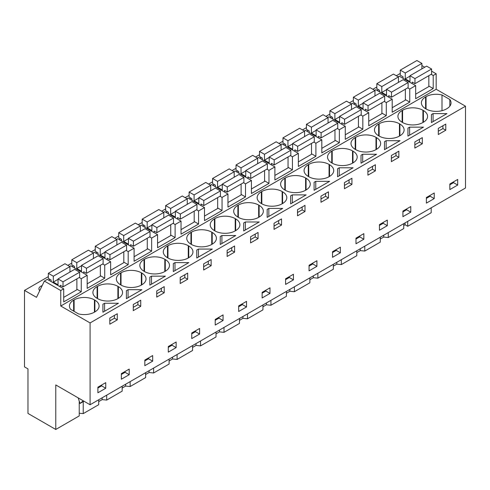 <?xml version="1.0" encoding="UTF-8"?>
<svg xmlns="http://www.w3.org/2000/svg" width="490" height="490" viewBox="0 0 490 490"><rect width="100%" height="100%" fill="white"/><g stroke="black" fill="none" stroke-linecap="round" stroke-linejoin="round"><path stroke-width="0.73" d="M79.233 401.12L79.233 415.924L55.774 429.473L55.774 384.938L90.087 404.752L465.5 188.007L465.5 106.195L436.174 89.26L436.174 73.794L431.598 71.154M424.757 67.204L421.896 65.55M431.188 207.821L431.188 212.727L407.723 226.276L407.723 221.364M400.281 73.874L399.913 73.659L396.324 75.736M436.174 73.794L433.215 75.503L431.169 74.321M428.83 86.032L433.215 88.568L415.661 98.698L415.661 85.634L409.75 89.045L407.704 87.869M436.174 89.26L60.76 306.005L60.76 290.539L63.712 288.831L63.712 301.895L81.267 291.764L81.267 278.7L87.177 275.282L87.177 288.353L104.725 278.216L104.725 265.151L107.684 263.442L110.642 261.74L110.642 274.804L128.19 264.674L128.19 251.603L134.101 248.191L134.101 261.256L151.655 251.125L151.655 238.06L157.566 234.643L157.566 247.713L175.12 237.577L175.12 224.512L178.072 222.803L181.031 221.1L181.031 234.165L198.579 224.034L198.579 210.963L204.495 207.552L204.495 220.616L222.043 210.486L222.043 197.421L227.954 194.003L227.954 207.074L245.508 196.937L245.508 183.873L248.467 182.164L251.419 180.461L251.419 193.525L268.973 183.395L268.973 170.324L274.884 166.912L274.884 179.977L292.432 169.846L292.432 156.782L298.349 153.364L298.349 166.435L315.897 156.298L315.897 143.233L318.855 141.524L321.808 139.822L321.808 152.886L339.362 142.755L339.362 129.685L345.272 126.273L345.272 139.338L362.827 129.207L362.827 116.142L368.737 112.725L368.737 125.795L386.285 115.658L386.285 102.594L389.244 100.885L392.202 99.182L392.202 112.247L409.75 102.116L409.75 89.045M433.215 88.568L433.215 75.503M465.5 106.195L90.087 322.935L60.76 306.005M449.832 106.171L449.832 99.495A14.369 8.299 0 0 1 451.051 102.833A14.369 8.299 0 0 1 446.837 108.7L446.378 108.97A14.369 8.299 0 0 1 426.055 108.97L425.596 108.7L425.596 96.965A14.369 8.299 0 0 0 421.388 102.833A14.369 8.299 0 0 0 425.596 108.7M449.832 99.495L441.998 94.974A14.369 8.299 0 0 0 426.055 96.702L425.596 96.965M103.758 303.739L104.597 303.255L118.451 303.255L102.918 312.222L102.918 304.223L103.758 303.739M141.916 289.706L126.383 298.673L126.383 290.674L128.062 289.706L141.916 289.706M188.84 262.615L173.313 271.582L173.313 263.583L174.146 263.099L174.985 262.615L188.84 262.615M221.915 235.519L235.77 235.519L220.237 244.492L220.237 236.486L221.915 235.519L221.915 243.524M214.883 218.62L214.424 218.883A14.369 8.299 0 0 0 210.216 224.751A14.369 8.299 0 0 0 214.424 230.619L214.883 230.888A14.369 8.299 0 0 0 235.206 230.888L235.206 218.62A14.369 8.299 0 0 0 214.883 218.62L214.883 230.888M235.206 218.62L235.672 218.883L235.672 230.619A14.369 8.299 0 0 0 239.88 224.751A14.369 8.299 0 0 0 235.672 218.883M235.672 230.619L235.206 230.888M204.538 253.55L196.772 258.034L196.772 250.035L198.45 249.067L212.305 249.067L204.538 253.55M144.036 271.258L144.495 271.527A14.369 8.299 0 0 0 164.818 271.527L164.818 259.259A14.369 8.299 0 0 0 144.495 259.259L144.036 259.522A14.369 8.299 0 0 0 139.828 265.39A14.369 8.299 0 0 0 144.036 271.258L144.036 259.522M164.818 259.259L165.277 259.522L165.277 271.258A14.369 8.299 0 0 0 169.491 265.39A14.369 8.299 0 0 0 165.277 259.522M165.277 271.258L164.818 271.527M188.282 245.711L188.742 245.98L188.742 257.709L188.282 257.979L188.282 245.711A14.369 8.299 0 0 0 167.96 245.711L167.494 245.98A14.369 8.299 0 0 0 163.286 251.848A14.369 8.299 0 0 0 167.494 257.709L167.96 257.979A14.369 8.299 0 0 0 188.282 257.979M188.742 257.709A14.369 8.299 0 0 0 192.95 251.848A14.369 8.299 0 0 0 188.742 245.98M259.235 221.976L243.702 230.943L243.702 222.944L245.374 221.976L259.235 221.976M191.425 232.168L190.959 232.432A14.369 8.299 0 0 0 186.751 238.299A14.369 8.299 0 0 0 190.959 244.167L191.425 244.43A14.369 8.299 0 0 0 211.747 244.43L211.747 232.168A14.369 8.299 0 0 0 191.425 232.168L191.425 244.43M211.747 232.168L212.207 232.432L212.207 244.167A14.369 8.299 0 0 0 216.415 238.299A14.369 8.299 0 0 0 212.207 232.432M212.207 244.167L211.747 244.43M375.989 137.341A14.369 8.299 0 0 0 355.666 137.341L355.201 137.604A14.369 8.299 0 0 0 350.993 143.472A14.369 8.299 0 0 0 355.201 149.34L355.666 149.609A14.369 8.299 0 0 0 375.989 149.609L375.989 137.341L376.449 137.604L376.449 149.34A14.369 8.299 0 0 0 380.657 143.472A14.369 8.299 0 0 0 376.449 137.604M376.449 149.34L375.989 149.609M352.524 163.152L352.984 162.888A14.369 8.299 0 0 0 357.198 157.021A14.369 8.299 0 0 0 352.984 151.153L352.524 150.889A14.369 8.299 0 0 0 332.202 150.889L331.742 151.153A14.369 8.299 0 0 0 327.534 157.021A14.369 8.299 0 0 0 331.742 162.888L332.202 163.152A14.369 8.299 0 0 0 352.524 163.152L352.524 150.889M400.012 140.697L384.479 149.664L384.479 141.665L386.157 140.697L400.012 140.697M422.913 110.25A14.369 8.299 0 0 0 402.59 110.25L402.131 110.513A14.369 8.299 0 0 0 397.923 116.381A14.369 8.299 0 0 0 402.131 122.249L402.59 122.512A14.369 8.299 0 0 0 422.913 122.512L422.913 110.25L423.378 110.513L423.378 122.249A14.369 8.299 0 0 0 427.586 116.381A14.369 8.299 0 0 0 423.378 110.513M423.378 122.249L422.913 122.512M407.943 136.116L407.943 128.117L409.622 127.149L423.476 127.149L407.943 136.116L407.943 128.117M399.454 123.792A14.369 8.299 0 0 0 379.131 123.792L378.666 124.062A14.369 8.299 0 0 0 374.458 129.93A14.369 8.299 0 0 0 378.666 135.791L379.131 136.061A14.369 8.299 0 0 0 399.454 136.061L399.454 123.792L399.913 124.062L399.913 135.791A14.369 8.299 0 0 0 404.121 129.93A14.369 8.299 0 0 0 399.913 124.062M399.913 135.791L399.454 136.061M361.02 155.208L362.692 154.246L376.547 154.246L361.02 163.213L361.02 155.208L361.02 163.213M285.278 190.249A14.369 8.299 0 0 0 305.601 190.249L305.601 177.98A14.369 8.299 0 0 0 285.278 177.98L284.812 178.244A14.369 8.299 0 0 0 280.605 184.111A14.369 8.299 0 0 0 284.812 189.979L285.278 190.249L285.278 177.98M305.601 177.98L306.06 178.244L306.06 189.979A14.369 8.299 0 0 0 310.268 184.111A14.369 8.299 0 0 0 306.06 178.244M306.06 189.979L305.601 190.249M337.555 168.756L339.227 167.788L353.088 167.788L337.555 176.755L337.555 168.756L337.555 176.755M282.136 203.791L282.595 203.528A14.369 8.299 0 0 0 286.803 197.66A14.369 8.299 0 0 0 282.595 191.792L282.136 191.529A14.369 8.299 0 0 0 261.813 191.529L261.348 191.792A14.369 8.299 0 0 0 257.14 197.66A14.369 8.299 0 0 0 261.348 203.528L261.813 203.791A14.369 8.299 0 0 0 282.136 203.791L282.136 191.529M237.889 205.341A14.369 8.299 0 0 0 233.681 211.208A14.369 8.299 0 0 0 237.889 217.07L238.348 217.339A14.369 8.299 0 0 0 258.671 217.339L258.671 205.071A14.369 8.299 0 0 0 238.348 205.071L237.889 205.341L237.889 217.07M258.671 205.071L259.13 205.341L259.13 217.07A14.369 8.299 0 0 0 263.344 211.208A14.369 8.299 0 0 0 259.13 205.341M259.13 217.07L258.671 217.339M291.464 195.363L292.303 194.885L306.158 194.885L290.625 203.852L290.625 195.847L291.464 195.363M308.737 176.7A14.369 8.299 0 0 0 329.06 176.7L329.06 164.432A14.369 8.299 0 0 0 308.737 164.432L308.277 164.701A14.369 8.299 0 0 0 304.07 170.569A14.369 8.299 0 0 0 308.277 176.431L308.737 176.7L308.737 164.432M329.06 164.432L329.525 164.701L329.525 176.431A14.369 8.299 0 0 0 333.733 170.569A14.369 8.299 0 0 0 329.525 164.701M329.525 176.431L329.06 176.7M329.623 181.337L314.09 190.304L314.09 182.305L315.768 181.337L329.623 181.337M268.839 208.428L282.693 208.428L267.166 217.395L267.166 209.395L267.999 208.912L268.839 208.428L268.839 216.427M151.52 276.158L165.381 276.158L149.848 285.131L149.848 277.126L151.52 276.158L151.52 284.163M118.353 298.349L117.894 298.618L117.894 286.35L118.353 286.619L118.353 298.349A14.369 8.299 0 0 0 122.561 292.487A14.369 8.299 0 0 0 118.353 286.619M117.894 286.35A14.369 8.299 0 0 0 97.571 286.35L97.106 286.619A14.369 8.299 0 0 0 92.898 292.487A14.369 8.299 0 0 0 97.106 298.349L97.571 298.618A14.369 8.299 0 0 0 117.894 298.618M121.03 272.808L120.571 273.071A14.369 8.299 0 0 0 116.363 278.939A14.369 8.299 0 0 0 120.571 284.806L121.03 285.07A14.369 8.299 0 0 0 141.353 285.07L141.353 272.808A14.369 8.299 0 0 0 121.03 272.808L121.03 285.07M141.353 272.808L141.818 273.071L141.818 284.806A14.369 8.299 0 0 0 146.026 278.939A14.369 8.299 0 0 0 141.818 273.071M141.818 284.806L141.353 285.07M431.408 122.574L431.408 114.568L433.08 113.606L446.941 113.606L431.408 122.574L431.408 114.568M94.429 299.898L94.888 300.162A14.369 8.299 0 0 1 99.096 306.03A14.369 8.299 0 0 1 94.888 311.897L94.429 312.167L94.429 299.898A14.369 8.299 0 0 0 74.106 299.898L73.641 300.162A14.369 8.299 0 0 0 69.433 306.03A14.369 8.299 0 0 0 70.646 309.368L78.486 313.894A14.369 8.299 0 0 0 94.429 312.167M90.087 404.752L90.087 322.935M457.697 179.444L457.697 185.049L449.845 189.581L449.845 183.983L457.697 179.444M113.551 315.897L117.294 313.735L117.294 319.872L109.809 324.19L109.809 318.059L113.551 315.897M121.355 373.631L129.207 369.099L129.207 374.697L121.355 379.229L121.355 373.631M246.525 301.362L246.525 306.967L238.673 311.499L238.673 305.901L246.525 301.362M183.94 281.389L180.198 283.551L180.198 277.42L187.682 273.095L187.682 279.233L183.94 281.389M207.405 267.846L203.662 270.002L203.662 263.871L211.147 259.553L211.147 265.684L207.405 267.846M199.595 328.459L199.595 334.058L191.743 338.59L191.743 332.992L199.595 328.459M258.071 238.593L250.586 242.911L250.586 236.78L258.071 232.456L258.071 238.593L255.21 236.94L250.586 239.604M223.06 320.509L223.06 314.911L215.208 319.443L215.208 325.048L223.06 320.509L218.938 318.132L215.208 320.282M320.981 196.141L328.459 191.817L328.459 197.954L320.981 202.272L320.981 196.141M387.302 225.688L379.45 230.22L379.45 224.622L387.302 220.084L387.302 225.688L383.18 223.305L379.45 225.455M398.854 157.315L391.369 161.633L391.369 155.502L398.854 151.177L398.854 157.315L395.987 155.661L391.369 158.325M371.647 166.888L375.389 164.726L375.389 170.857L367.904 175.181L367.904 169.044L371.647 166.888M434.232 198.591L426.38 203.13L426.38 197.525L434.232 192.993L434.232 198.591L430.104 196.214L426.38 198.364M418.576 139.791L422.313 137.635L422.313 143.766L414.834 148.084L414.834 141.953L418.576 139.791M402.915 211.074L410.767 206.541L410.767 212.139L402.915 216.672L402.915 211.074M363.843 233.632L363.843 239.23L355.991 243.769L355.991 238.165L363.843 233.632M309.061 265.262L316.914 260.723L316.914 266.327L309.061 270.86L309.061 265.262M348.182 186.568L344.439 188.724L344.439 182.592L351.924 178.274L351.924 184.405L348.182 186.568M293.449 279.87L285.596 284.408L285.596 278.804L293.449 274.271L293.449 279.87L289.327 277.493L285.596 279.643M305 211.496L297.516 215.821L297.516 209.683L305 205.365L305 211.496L302.134 209.849L297.516 212.513M277.793 221.07L281.536 218.914L281.536 225.045L274.051 229.363L274.051 223.232L277.793 221.07M332.526 251.713L340.379 247.181L340.379 252.779L332.526 257.311L332.526 251.713M269.99 293.418L269.99 287.82L262.138 292.352L262.138 297.951L269.99 293.418L265.862 291.036L262.138 293.192M234.606 252.136L227.127 256.46L227.127 250.323L234.606 246.005L234.606 252.136L231.746 250.488L227.127 253.152M140.753 306.324L140.753 300.192L133.274 304.511L133.274 310.642L140.753 306.324L137.892 304.67L133.274 307.34M156.733 290.962L164.217 286.644L164.217 292.775L156.733 297.099L156.733 290.962M152.672 361.148L152.672 355.55L144.82 360.083L144.82 365.687L152.672 361.148L148.544 358.772L144.82 360.922M438.293 134.542L438.293 128.405L445.778 124.086L445.778 130.218L438.293 134.542M105.742 388.245L97.89 392.778L97.89 387.18L105.742 382.641L105.742 388.245L101.62 385.863L97.89 388.013M176.137 342.002L176.137 347.606L168.284 352.139L168.284 346.54L176.137 342.002M403.729 225.504L405.059 224.739L407.723 226.276M403.729 223.673L403.729 228.585L388.258 237.515L383.725 237.056L380.265 239.053M380.265 237.215L380.265 242.127L364.793 251.064L360.26 250.598L356.8 252.601M356.8 250.764L356.8 255.676L341.328 264.606L336.795 264.147L333.335 266.144M333.335 264.312L333.335 269.224L317.863 278.155L313.337 277.695L309.876 279.692M309.876 277.855L309.876 282.767L294.404 291.703L289.872 291.238L286.411 293.24M286.411 291.403L286.411 296.315L270.939 305.246L266.407 304.786L262.946 306.783M262.946 304.952L262.946 309.864L247.475 318.794L242.942 318.335L239.481 320.331M239.481 318.494L239.481 323.406L224.01 332.343L219.483 331.877L216.023 333.88M216.023 332.042L216.023 336.955L200.551 345.885L196.018 345.426L192.558 347.422M192.558 345.591L192.558 350.503L177.086 359.433L172.554 358.974L169.093 360.971M169.093 359.133L169.093 364.046L153.621 372.982L149.089 372.516L145.628 374.513M145.628 372.682L145.628 377.594L130.156 386.524L125.63 386.065L122.169 388.062M122.169 386.23L122.169 391.143L106.698 400.073L102.165 399.613L98.704 401.61M98.704 399.773L98.704 404.685L83.233 413.621L79.233 413.211M55.774 429.473L27.967 413.419L27.967 368.884L24.5 366.881L24.5 290.405L48.332 276.642M376.822 86.993L372.859 89.278M353.357 100.542L349.395 102.827M329.893 114.09L325.936 116.375M306.428 127.633L302.471 129.917M282.969 141.181L279.006 143.466M259.504 154.724L255.541 157.014M236.039 168.272L232.082 170.557M212.574 181.821L208.618 184.105M189.115 195.363L185.153 197.654M165.651 208.912L161.688 211.196M142.186 222.46L138.229 224.745M118.721 236.002L114.764 238.293M95.262 249.551L91.299 251.836M71.797 263.099L67.834 265.384M63.712 288.831L47.316 279.361L44.363 281.07L36.511 297.338L24.5 290.405M48.7 280.164L50.053 279.386M283.336 144.697L284.69 143.919M353.725 104.064L355.079 103.28M306.801 131.155L308.149 130.371M330.26 117.606L331.614 116.828M259.872 158.246L261.225 157.468M72.165 266.615L73.518 265.837M377.19 90.515L378.543 89.731M142.553 225.976L143.907 225.198M236.407 171.794L237.76 171.01M95.63 253.073L96.983 252.289M166.018 212.433L167.372 211.649M119.095 239.524L120.442 238.746M189.483 198.885L190.837 198.107M42.152 285.646A6.321 3.651 0 0 0 38.912 288.831A6.321 3.651 0 0 0 39.745 290.637M212.948 185.336L214.295 184.559M415.661 85.634L399.264 76.171L398.168 76.801M405.365 99.58L409.75 102.116M392.202 99.182L375.805 89.713L374.709 90.35M386.285 102.594L384.246 101.412M381.9 113.129L386.285 115.658M368.737 112.725L352.341 103.261L351.244 103.892M362.827 116.142L360.781 114.96M358.435 126.671L362.827 129.207M345.272 126.273L328.876 116.81L327.779 117.441M339.362 129.685L337.316 128.509M334.976 140.22L339.362 142.755M321.808 139.822L305.411 130.352L304.315 130.989M315.897 143.233L313.851 142.051M311.511 153.768L315.897 156.298M298.349 153.364L281.952 143.901L280.856 144.532M292.432 156.782L290.392 155.6M288.046 167.311L292.432 169.846M274.884 166.912L258.487 157.449L257.391 158.08M268.973 170.324L266.928 169.148M264.582 180.859L268.973 183.395M251.419 180.461L235.022 170.992L233.926 171.629M245.508 183.873L243.463 182.69M241.123 194.407L245.508 196.937M227.954 194.003L211.558 184.54L210.461 185.171M222.043 197.421L219.998 196.239M217.658 207.95L222.043 210.486M204.495 207.552L188.099 198.089L187.002 198.72M198.579 210.963L196.539 209.787M194.193 221.498L198.579 224.034M181.031 221.1L164.634 211.631L163.538 212.268M175.12 224.512L173.074 223.33M170.728 235.047L175.12 237.577M157.566 234.643L141.169 225.18L140.073 225.81M151.655 238.06L149.609 236.878M147.27 248.589L151.655 251.125M134.101 248.191L117.704 238.722L116.608 239.359M128.19 251.603L126.144 250.427M123.805 262.138L128.19 264.674M110.642 261.74L94.245 252.27L93.149 252.907M104.725 265.151L102.686 263.969M100.34 275.686L104.725 278.216M87.177 275.282L70.781 265.819L69.684 266.45M81.267 278.7L79.221 277.518M76.875 289.229L81.267 291.764M60.76 290.539L44.363 281.07M441.998 110.697L441.998 94.974M102.918 304.223L102.918 312.222M104.597 303.255L104.597 311.254M117.294 319.872L114.427 318.218L109.809 320.883M114.427 318.218L114.427 315.389M137.892 304.67L137.892 301.846M126.383 290.674L126.383 298.673M128.062 289.706L128.062 297.706M187.682 279.233L184.816 277.579L180.198 280.243M184.816 277.579L184.816 274.749M173.313 263.583L173.313 271.582M174.985 262.615L174.985 270.615M231.746 250.488L231.746 247.658M220.237 236.486L220.237 244.492M211.147 265.684L208.281 264.03L203.662 266.701M208.281 264.03L208.281 261.207M196.772 250.035L196.772 258.034M198.45 249.067L198.45 257.066M255.21 236.94L255.21 234.11M243.702 222.944L243.702 230.943M245.374 221.976L245.374 229.975M395.987 155.661L395.987 152.831M384.479 141.665L384.479 149.664M386.157 140.697L386.157 148.697M409.622 127.149L409.622 135.148M422.313 143.766L419.452 142.112L414.834 144.783M419.452 142.112L419.452 139.289M362.692 154.246L362.692 162.245M375.389 170.857L372.523 169.209L367.904 171.874M372.523 169.209L372.523 166.38M339.227 167.788L339.227 175.788M351.924 184.405L349.064 182.752L344.439 185.422M349.064 182.752L349.064 179.928M292.303 194.885L292.303 202.885M290.625 195.847L290.625 203.852M302.134 209.849L302.134 207.019M328.459 197.954L325.599 196.3L320.981 198.964M325.599 196.3L325.599 193.47M314.09 182.305L314.09 190.304M315.768 181.337L315.768 189.336M281.536 225.045L278.669 223.391L274.051 226.061M278.669 223.391L278.669 220.567M267.166 209.395L267.166 217.395M164.217 292.775L161.357 291.127L156.733 293.792M161.357 291.127L161.357 288.298M149.848 277.126L149.848 285.131M433.08 113.606L433.08 121.606M445.778 130.218L442.917 128.57L438.293 131.234M442.917 128.57L442.917 125.74M453.569 181.827L453.569 182.666L449.845 184.816M457.697 185.049L453.569 182.666M125.085 371.481L125.085 372.314L121.355 374.47M129.207 374.697L125.085 372.314M242.397 303.745L242.397 304.584L238.673 306.734M246.525 306.967L242.397 304.584M195.473 330.842L195.473 331.675L191.743 333.831M199.595 334.058L195.473 331.675M218.938 317.293L218.938 318.132M383.18 222.466L383.18 223.305M430.104 195.375L430.104 196.214M406.645 208.924L406.645 209.757L402.915 211.913M410.767 212.139L406.645 209.757M359.715 236.015L359.715 236.854L355.991 239.004M363.843 239.23L359.715 236.854M312.792 263.106L312.792 263.945L309.061 266.095M316.914 266.327L312.792 263.945M289.327 276.654L289.327 277.493M336.25 249.563L336.25 250.396L332.526 252.552M340.379 252.779L336.25 250.396M265.862 290.203L265.862 291.036M148.544 357.933L148.544 358.772M101.62 385.024L101.62 385.863M172.008 344.384L172.008 345.223L168.284 347.373M176.137 347.606L172.008 345.223M83.233 413.621L83.233 401.61M102.165 397.776L102.165 399.613M106.698 400.073L106.698 395.161M125.63 384.234L125.63 386.065M130.156 386.524L130.156 381.618M149.089 370.685L149.089 372.516M153.621 372.982L153.621 368.07M172.554 357.137L172.554 358.974M177.086 359.433L177.086 354.521M196.018 343.594L196.018 345.426M200.551 345.885L200.551 340.979M219.483 330.046L219.483 331.877M224.01 332.343L224.01 327.43M242.942 316.497L242.942 318.335M247.475 318.794L247.475 313.882M266.407 302.955L266.407 304.786M270.939 305.246L270.939 300.339M289.872 289.406L289.872 291.238M294.404 291.703L294.404 286.791M313.337 275.858L313.337 277.695M317.863 278.155L317.863 273.242M336.795 262.315L336.795 264.147M341.328 264.606L341.328 259.7M360.26 248.767L360.26 250.598M364.793 251.064L364.793 246.152M383.725 235.218L383.725 237.056M388.258 237.515L388.258 232.603M405.059 222.901L405.059 224.739M78.173 397.874L80.005 403.472L83.276 400.82M83.937 401.2L80.005 403.472M431.598 69.01L426.612 66.132L409.983 75.73L414.969 78.608L431.598 69.01L431.598 74.076L414.969 83.674L414.969 78.608M415.661 94.166L428.83 86.571L428.83 75.674M421.896 68.851L421.896 63.406L416.91 60.527L400.281 70.125L400.281 75.197L403.056 76.795L403.056 78.357M414.969 83.674L412.2 82.075L412.2 83.637M421.896 63.406L405.267 73.004L400.281 70.125M409.983 76.146L405.267 78.872L405.267 73.004M409.983 75.73L409.983 81.597L405.267 78.872M408.133 82.553L403.148 79.674L386.524 89.278L391.51 92.157L408.133 82.553L408.133 87.618L391.51 97.222L391.51 92.157M392.202 107.714L405.365 100.113L405.365 89.223M398.431 82.4L398.431 76.955L393.446 74.076L376.822 83.674L376.822 88.739L379.591 90.338L379.591 91.9M391.51 97.222L388.735 95.617L388.735 97.179M398.431 76.955L381.802 86.552L376.822 83.674M386.524 89.695L381.802 92.42L381.802 86.552M386.524 89.278L386.524 95.14L381.802 92.42M384.675 96.101L379.689 93.222L363.059 102.82L368.045 105.699L384.675 96.101L384.675 101.167L368.045 110.765L368.045 105.699M368.737 121.263L381.9 113.662L381.9 102.765M374.966 95.948L374.966 90.497L369.987 87.618L353.357 97.222L353.357 102.288L356.126 103.886L356.126 105.448M368.045 110.765L365.271 109.166L365.271 110.728M374.966 90.497L358.343 100.101L353.357 97.222M363.059 103.243L358.343 105.963L358.343 100.101M363.059 102.82L363.059 108.688L358.343 105.963M361.21 109.65L356.224 106.771L339.595 116.369L344.58 119.248L361.21 109.65L361.21 114.715L344.58 124.313L344.58 119.248M345.272 134.805L358.435 127.204L358.435 116.314M351.508 109.49L351.508 104.045L346.522 101.167L329.893 110.765L329.893 115.836L332.667 117.435L332.667 118.997M344.58 124.313L341.812 122.714L341.812 124.276M351.508 104.045L334.878 113.643L329.893 110.765M339.595 116.785L334.878 119.511L334.878 113.643M339.595 116.369L339.595 122.237L334.878 119.511M337.745 123.192L332.759 120.313L316.13 129.917L321.115 132.79L337.745 123.192L337.745 128.258L321.115 137.862L321.115 132.79M321.808 148.354L334.976 140.753L334.976 129.862M328.043 123.039L328.043 117.594L323.057 114.715L306.428 124.313L306.428 129.378L309.202 130.977L309.202 132.539M321.115 137.862L318.347 136.257L318.347 137.819M328.043 117.594L311.413 127.192L306.428 124.313M316.13 130.334L311.413 133.06L311.413 127.192M316.13 129.917L316.13 135.779L311.413 133.06M314.28 136.741L309.294 133.862L292.671 143.46L297.657 146.339L314.28 136.741L314.28 141.806L297.657 151.404L297.657 146.339M298.349 161.902L311.511 154.301L311.511 143.405M304.578 136.588L304.578 131.136L299.592 128.258L282.969 137.862L282.969 142.927L285.737 144.526L285.737 146.087M297.657 151.404L294.882 149.805L294.882 151.367M304.578 131.136L287.949 140.74L282.969 137.862M292.671 143.882L287.949 146.602L287.949 140.74M292.671 143.46L292.671 149.328L287.949 146.602M290.821 150.289L285.835 147.41L269.206 157.008L274.192 159.887L290.821 150.289L290.821 155.355L274.192 164.952L274.192 159.887M274.884 175.445L288.046 167.843L288.046 156.953M281.113 150.13L281.113 144.685L276.133 141.806L259.504 151.404L259.504 156.475L262.273 158.074L262.273 159.636M274.192 164.952L271.417 163.354L271.417 164.916M281.113 144.685L264.49 154.283L259.504 151.404M269.206 157.425L264.49 160.15L264.49 154.283M269.206 157.008L269.206 162.876L264.49 160.15M267.356 163.832L262.371 160.953L245.741 170.557L250.727 173.429L267.356 163.832L267.356 168.897L250.727 178.501L250.727 173.429M251.419 188.993L264.582 181.392L264.582 170.502M257.654 163.678L257.654 158.233L252.668 155.355L236.039 164.952L236.039 170.018L238.814 171.616L238.814 173.178M250.727 178.501L247.958 176.896L247.958 178.458M257.654 158.233L241.025 167.831L236.039 164.952M245.741 170.973L241.025 173.699L241.025 167.831M245.741 170.557L245.741 176.418L241.025 173.699M243.891 177.38L238.906 174.501L222.276 184.099L227.262 186.978L243.891 177.38L243.891 182.445L227.262 192.043L227.262 186.978M227.954 202.542L241.123 194.94L241.123 184.044M234.189 177.227L234.189 171.776L229.204 168.897L212.574 178.501L212.574 183.566L215.349 185.165L215.349 186.727M227.262 192.043L224.494 190.445L224.494 192.007M234.189 171.776L217.56 181.38L212.574 178.501M222.276 184.522L217.56 187.241L217.56 181.38M222.276 184.099L222.276 189.967L217.56 187.241M220.427 190.922L215.441 188.05L198.818 197.648L203.803 200.526L220.427 190.922L220.427 195.994L203.803 205.592L203.803 200.526M204.495 216.084L217.658 208.483L217.658 197.593M210.725 190.769L210.725 185.324L205.739 182.445L189.115 192.043L189.115 197.115L191.884 198.713L191.884 200.275M203.803 205.592L201.029 203.993L201.029 205.555M210.725 185.324L194.095 194.922L189.115 192.043M198.818 198.064L194.095 200.79L194.095 194.922M198.818 197.648L198.818 203.515L194.095 200.79M196.968 204.471L191.982 201.592L175.353 211.196L180.338 214.069L196.968 204.471L196.968 209.536L180.338 219.14L180.338 214.069M181.031 229.632L194.193 222.031L194.193 211.141M187.26 204.318L187.26 198.873L182.28 195.994L165.651 205.592L165.651 210.657L168.419 212.256L168.419 213.818M180.338 219.14L177.564 217.536L177.564 219.097M187.26 198.873L170.636 208.471L165.651 205.592M175.353 211.613L170.636 214.338L170.636 208.471M175.353 211.196L175.353 217.058L170.636 214.338M173.503 218.019L168.517 215.141L151.888 224.739L156.874 227.617L173.503 218.019L173.503 223.085L156.874 232.683L156.874 227.617M157.566 243.181L170.728 235.58L170.728 224.683M163.801 217.866L163.801 212.415L158.815 209.536L142.186 219.14L142.186 224.206L144.96 225.804L144.96 227.366M156.874 232.683L154.105 231.084L154.105 232.646M163.801 212.415L147.172 222.019L142.186 219.14M151.888 225.161L147.172 227.881L147.172 222.019M151.888 224.739L151.888 230.606L147.172 227.881M150.038 231.562L145.052 228.689L128.423 238.287L133.409 241.166L150.038 231.562L150.038 236.633L133.409 246.231L133.409 241.166M134.101 256.723L147.27 249.122L147.27 238.232M140.336 231.409L140.336 225.964L135.35 223.085L118.721 232.683L118.721 237.754L121.496 239.353L121.496 240.909M133.409 246.231L130.64 244.632L130.64 246.194M140.336 225.964L123.707 235.561L118.721 232.683M128.423 238.704L123.707 241.429L123.707 235.561M128.423 238.287L128.423 244.155L123.707 241.429M126.573 245.11L121.587 242.232L104.964 251.836L109.95 254.708L126.573 245.11L126.573 250.176L109.95 259.78L109.95 254.708M110.642 270.272L123.805 262.671L123.805 251.78M116.871 244.957L116.871 239.512L111.885 236.633L95.262 246.231L95.262 251.297L98.031 252.895L98.031 254.457M109.95 259.78L107.175 258.175L107.175 259.737M116.871 239.512L100.242 249.11L95.262 246.231M104.964 252.252L100.242 254.978L100.242 249.11M104.964 251.836L104.964 257.697L100.242 254.978M103.114 258.659L98.129 255.78L81.499 265.378L86.485 268.257L103.114 258.659L103.114 263.724L86.485 273.322L86.485 268.257M87.177 283.82L100.34 276.219L100.34 265.323M93.406 258.506L93.406 253.054L88.427 250.176L71.797 259.78L71.797 264.845L74.566 266.444L74.566 268.006M86.485 273.322L83.71 271.723L83.71 273.285M93.406 253.054L76.783 262.658L71.797 259.78M81.499 265.8L76.783 268.52L76.783 262.658M81.499 265.378L81.499 271.246L76.783 268.52M79.65 272.201L74.664 269.329L58.034 278.926L63.02 281.805L79.65 272.201L79.65 277.273L63.02 286.871L63.02 281.805M63.712 297.363L76.875 289.762L76.875 278.871M69.948 272.048L69.948 266.603L64.962 263.724L48.332 273.322L48.332 278.394L51.107 279.992L51.107 281.548M63.02 286.871L60.252 285.272L60.252 286.834M69.948 266.603L53.318 276.201L48.332 273.322M58.034 279.343L53.318 282.069L53.318 276.201M58.034 278.926L58.034 284.794L53.318 282.069M426.055 96.702L426.055 108.97M214.424 230.619L214.424 218.883M144.495 259.259L144.495 271.527M167.494 257.709L167.494 245.98M167.96 245.711L167.96 257.979M190.959 244.167L190.959 232.432M355.666 149.609L355.666 137.341M355.201 149.34L355.201 137.604M352.984 162.888L352.984 151.153M331.742 162.888L331.742 151.153M332.202 150.889L332.202 163.152M402.59 122.512L402.59 110.25M402.131 122.249L402.131 110.513M379.131 136.061L379.131 123.792M378.666 135.791L378.666 124.062M284.812 189.979L284.812 178.244M282.595 203.528L282.595 191.792M261.348 203.528L261.348 191.792M261.813 191.529L261.813 203.791M238.348 205.071L238.348 217.339M308.277 176.431L308.277 164.701M97.106 298.349L97.106 286.619M97.571 286.35L97.571 298.618M120.571 284.806L120.571 273.071M73.641 311.095L73.641 300.162M74.106 299.898L74.106 311.364M94.888 311.897L94.888 300.162M83.41 400.894L82.767 401.261"/></g></svg>
